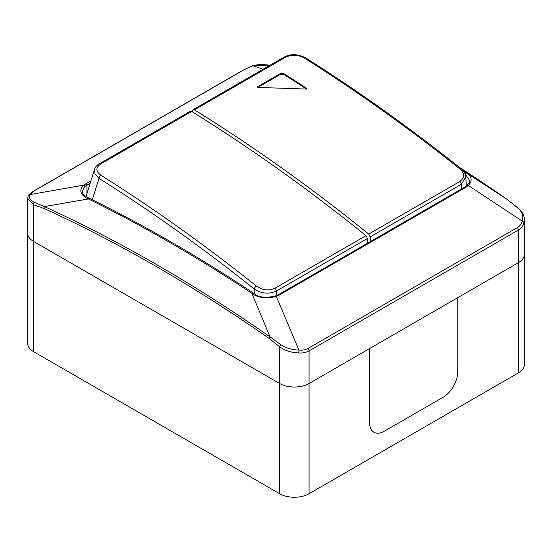 <?xml version="1.0" encoding="UTF-8"?>
<svg xmlns="http://www.w3.org/2000/svg" width="552" height="552" viewBox="0 0 552 552"><rect width="100%" height="100%" fill="white"/><g stroke="black" fill="none" stroke-linecap="round" stroke-linejoin="round"><path stroke-width="0.83" d="M85.629 197.602A1.035 0.669 113.2 0 1 86.595 197.043L89.431 198.347A1.035 0.642 116.2 0 0 88.417 198.955L44.408 206.593A1537.665 887.775 60 0 1 157.216 264.946A1537.665 887.775 60 0 1 270.025 336.851L251.802 293.284A1555.902 898.304 -120 0 0 170.113 242.611A1555.902 898.304 -120 0 0 88.417 198.955L85.629 197.602C79.992 193.552 79.35 189.398 83.704 185.148L90.942 180.835M269.355 338.576A1535.83 886.712 -120 0 0 44.001 208.47L33.686 204.792L33.686 241.507A20.769 11.992 180 0 1 27.6 233.027A20.769 11.992 0 0 0 33.686 241.507L279.671 383.523A20.769 11.992 0 0 0 309.044 383.523L518.314 262.704A20.769 11.992 0 0 0 524.4 254.224A20.769 11.992 180 0 1 518.314 262.704L518.314 230.08L309.044 350.906C306.118 352.562 302.641 353.239 298.625 352.928C291.373 352.68 285.053 350.637 279.671 346.815L269.355 338.576A2.594 1.339 -55.1 0 1 270.025 336.851L280.961 344.772C286.226 348.153 292.215 349.913 298.922 350.058C302.441 350.43 305.484 349.892 308.044 348.443L517.314 227.617C519.846 226.127 521.488 223.96 522.254 221.117L468.296 185.451L466.15 187.121L278.905 295.23L276.262 296.32L298.922 350.058A2.594 0.821 -83.6 0 1 298.625 352.928M308.044 348.443A2.594 1.497 60 0 1 309.044 350.906L309.044 383.523A20.769 11.992 180 0 1 279.671 383.523L279.671 346.815A2.594 1.069 -48.6 0 1 280.961 344.772M263.028 69.304L253.078 65.716L243.956 69.793L34.686 190.619L29.746 194.649L83.704 185.148A1.035 0.766 -126 0 1 84.904 186.424L82.358 191.123C81.572 192.358 82.986 194.332 86.595 197.043M523.958 222.835A2.594 1.594 14.5 0 0 522.254 221.117C523.758 216.225 522.289 211.858 517.831 208.021A2.594 1.069 -48.6 0 1 518.197 208.145C523.744 212.962 524.11 216.363 524.4 219.641L523.958 222.835C523.089 225.968 521.205 228.383 518.314 230.08A2.594 1.497 60 0 0 517.314 227.617M27.6 198.437L28.366 195.67A2.594 2.401 31.4 0 1 29.746 194.649C28.242 197.512 29.711 200.065 34.169 202.294A2.594 1.835 -74.8 0 0 33.686 204.792L27.6 198.437L27.6 343.247A20.769 11.992 0 0 0 33.686 351.727L279.671 493.75A20.769 11.992 0 0 0 309.044 493.75L518.314 372.924A20.769 11.992 0 0 0 524.4 364.451L524.4 219.696M463.169 170.74A1555.902 898.304 60 0 1 463.583 171.016L507.592 199.693A2.594 1.339 -55.1 0 1 507.647 199.727L459.091 167.111A1537.665 887.775 -120 0 1 507.592 199.693L517.831 208.021M90.183 183.257L84.904 186.424M463.363 170.975A1.035 0.552 123.6 0 1 463.583 171.016L466.371 172.962C472.008 176.681 472.65 180.849 468.296 185.451A1.035 0.642 -136 0 0 467.213 185.293C470.69 180.863 469.124 181.856 469.642 180.518L465.584 174.632M270.004 65.274L253.044 65.633L243.494 69.918A2.594 1.497 60 0 1 243.956 69.793M34.169 202.294L44.408 206.593A2.594 1.649 -65.4 0 0 44.001 208.47M275.358 296.383A1.035 0.524 74.5 0 1 275.655 295.886A1.035 0.524 74.5 0 1 276.262 296.32C268.596 298.66 261.4 298.28 254.658 295.189L251.802 293.284A1.035 0.552 123.6 0 1 252.857 292.698L255.686 294.664A1.035 0.517 126 0 0 254.658 295.189M382.219 110.324C356.268 91.825 330.248 74.347 304.159 57.891C297.997 54.607 291.787 54.393 285.536 57.263L194.435 109.862C253.12 146.204 311.211 187.611 368.722 234.082L459.823 181.484C464.839 177.716 464.791 173.466 459.685 168.739C433.996 148.295 408.176 128.823 382.219 110.324M459.685 168.739A2.594 1.194 128.5 0 1 460.954 168.595C435.273 148.15 409.46 128.685 383.516 110.193C357.565 91.694 331.545 74.223 305.463 57.767L305.463 57.767A2.594 1.428 122.2 0 0 304.159 57.891M466.323 186.1L465.805 176.992L461.299 184.292L370.185 236.898L370.378 241.583M370.185 236.898L368.722 234.082M194.435 109.862L193.062 109.696L192.158 111.725M257.736 87.423L306.588 89.058L306.953 88.527A1557.668 899.325 -120 0 0 284.018 73.713L280.347 73.609L257.37 86.878L257.736 87.423L257.37 86.878L257.335 87.706M306.588 89.058L306.953 88.527L306.905 89.341M306.463 89.051A1556.633 898.725 -120 0 0 283.983 74.541L280.312 74.437L257.818 87.423M100.602 164.034L191.696 111.442C250.297 147.832 308.395 189.239 365.99 235.663L274.889 288.254C268.624 291.001 262.476 290.276 256.432 286.088C230.777 265.622 204.971 246.137 179.02 227.638C153.063 209.146 127.029 191.675 100.906 175.239C95.703 171.396 95.6 167.663 100.602 164.034A2.594 1.497 60 0 0 99.236 163.868L99.236 163.868C96.745 165.365 95.192 167.159 94.564 169.25L95.006 174.052L98.987 178.351C125.069 194.759 151.062 212.196 176.971 230.667C202.881 249.131 228.645 268.582 254.251 289.013C261.531 293.705 268.9 294.388 276.366 291.063L367.473 238.464L367.736 243.115M92.294 199.755L98.987 178.351A2.594 1.428 -57.8 0 1 100.906 175.239M191.696 111.442L190.337 111.269L99.236 163.868M367.473 238.464L365.99 235.663M254.451 293.781L254.251 289.013A2.594 1.194 -51.4 0 1 256.432 286.088M309.044 493.75L309.044 383.523L369.619 348.547L518.314 262.704L518.314 372.924M33.686 351.727L33.686 241.507L279.671 383.523L279.671 493.75M369.619 422.742L369.619 348.547L369.619 422.742A20.769 11.992 -60 0 0 373.925 432.244A20.769 11.992 -60 0 1 369.619 422.742M457.739 297.673L457.739 371.869A20.769 11.992 -60 0 1 443.049 397.302L384.309 431.216A20.769 11.992 -60 0 1 373.925 432.244A20.769 11.992 -60 0 0 384.309 431.216L443.049 397.302A20.769 11.992 -60 0 0 457.739 371.869L457.739 297.673M255.686 294.664C256.949 295.782 259.267 296.569 262.628 297.031C266.816 297.197 267.906 297.625 275.655 295.886L278.049 294.892A1.035 0.6 60 0 1 278.567 294.94A1.035 0.6 60 0 1 278.905 295.23M278.049 294.892L465.295 186.783A1.035 0.6 60 0 1 465.812 186.838A1.035 0.6 60 0 1 466.15 187.121M85.85 183.768A1.035 0.6 60 0 1 86.919 185.141L86.919 193.676M466.371 172.962A1.035 0.517 126 0 0 465.143 174.011M467.213 185.293L465.295 186.783M28.366 195.67C28.897 194.463 30.843 192.82 34.224 190.737L34.224 190.737A2.594 1.497 60 0 1 34.686 190.619M461.562 188.943L461.299 184.292A2.594 1.497 -120 0 0 459.823 181.484M193.062 109.696L284.17 57.097A2.594 1.497 60 0 1 285.536 57.263M283.983 74.541L284.018 73.713M280.312 74.437L280.347 73.609M276.552 295.596L276.366 291.063A2.594 1.497 -120 0 0 274.889 288.254M89.431 198.347C143.913 225.119 198.389 256.57 252.857 292.698M518.197 208.145L507.647 199.727M270.018 65.267L260.53 64.225L253.044 65.633M243.494 69.918L34.224 190.737M284.17 57.097C290.518 53.654 297.618 53.875 305.463 57.767M460.954 168.595C464.025 171.154 465.647 173.956 465.805 176.992M94.564 169.25L85.96 196.74"/></g></svg>

